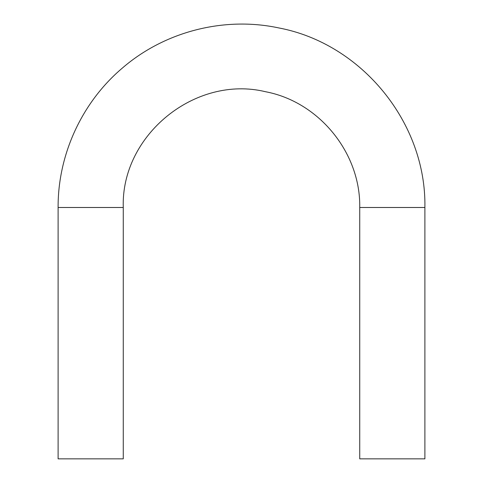<?xml version="1.0" encoding="UTF-8"?>
<svg xmlns="http://www.w3.org/2000/svg" width="483" height="483" viewBox="0 0 483 483"><rect width="100%" height="100%" fill="white"/><g stroke="black" fill="none" stroke-linecap="round" stroke-linejoin="round"><path stroke-width="0.72" d="M90.683 458.85L58.105 458.85L58.105 207.491L123.268 207.491L123.268 458.85L90.683 458.85M424.895 207.491L359.732 207.491L359.732 458.85L424.895 458.85L424.895 207.491C426.447 122.942 361.797 43.536 278.691 27.911C224.088 16.253 164.631 31.516 122.392 68.037C81.971 102.197 57.827 154.572 58.105 207.491M359.732 207.491C360.735 152.984 319.058 101.786 265.475 91.716C195.253 74.678 120.822 135.258 123.268 207.491"/></g></svg>
